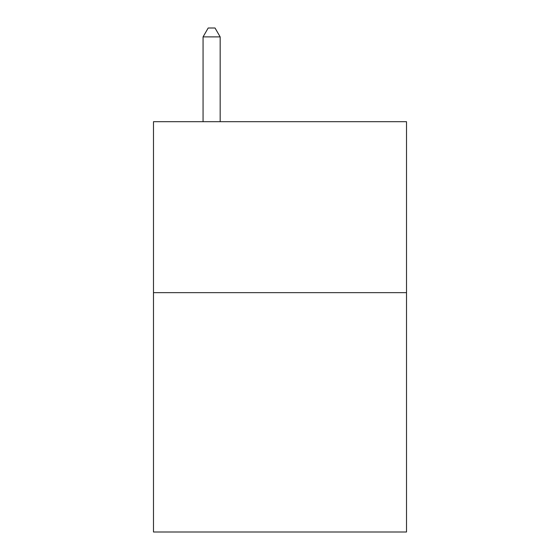 <?xml version="1.0" encoding="UTF-8"?>
<svg xmlns="http://www.w3.org/2000/svg" width="560" height="560" viewBox="0 0 560 560"><rect width="100%" height="100%" fill="white"/><g stroke="black" fill="none" stroke-linecap="round" stroke-linejoin="round"><path stroke-width="0.84" d="M406.511 292.649L406.511 532L153.489 532L153.489 121.688L406.511 121.688L406.511 292.649L153.489 292.649M220.164 121.688L220.164 36.89L203.063 36.89L203.063 121.688M203.063 36.89L208.194 28L215.033 28L220.164 36.89"/></g></svg>
